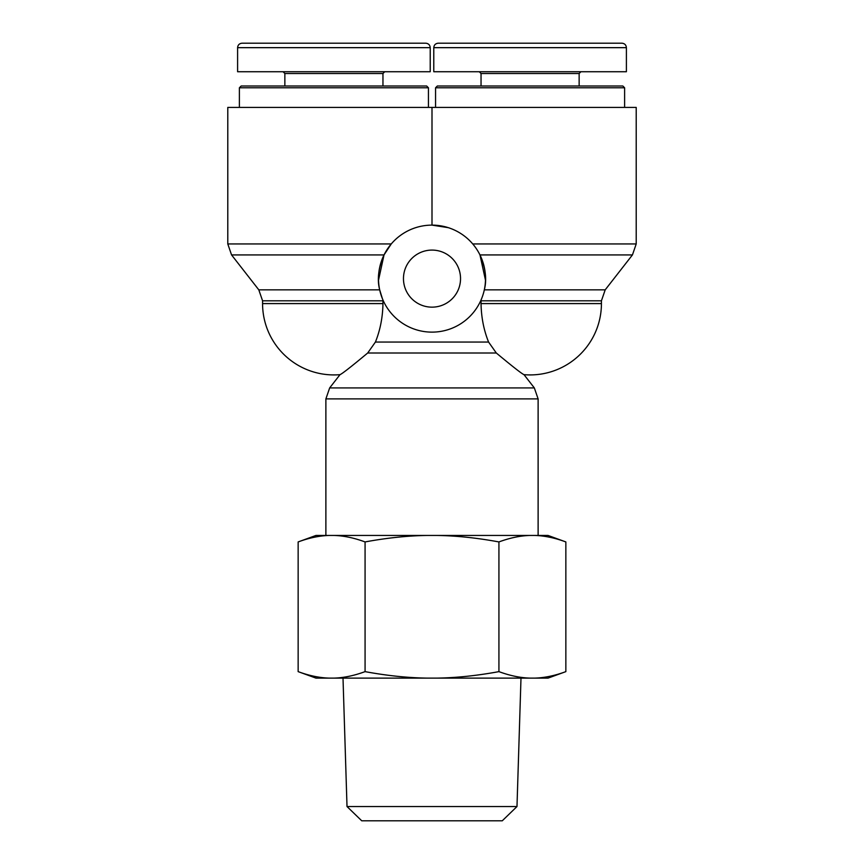 <?xml version="1.0" encoding="UTF-8"?>
<svg xmlns="http://www.w3.org/2000/svg" width="864" height="864" viewBox="0 0 864 864"><rect width="100%" height="100%" fill="white"/><g stroke="black" fill="none" stroke-linecap="round" stroke-linejoin="round"><path stroke-width="1.3" d="M624.618 87.782L622.836 86L437.346 86L435.564 87.782L624.618 87.782L624.618 107.406M530.096 43.2L438.221 43.2C435.521 43.481 434.041 44.96 433.782 47.66L626.4 47.66C626.141 44.96 624.661 43.481 621.961 43.2L530.096 43.2M444.485 43.2L585.382 43.2M433.782 47.66L433.782 71.734L626.4 71.734L626.4 47.66M481.043 86L481.043 73.516L579.139 73.516L580.921 71.734M428.436 87.782L426.654 86L241.164 86L239.382 87.782L428.436 87.782L428.436 107.406M333.904 43.2L242.039 43.2C239.339 43.481 237.859 44.96 237.6 47.66L430.218 47.66C429.948 44.96 428.479 43.481 425.779 43.2L333.904 43.2M248.303 43.2L389.2 43.2M237.6 47.66L237.6 71.734L430.218 71.734L430.218 47.66M284.861 86L284.861 73.516L382.957 73.516L384.739 71.734M485.482 280.184L479.974 254.923C485.579 267.905 487.037 279.536 484.315 289.84L605.2 289.84L601.43 300.802L481.043 300.802L481.032 300.035L481.043 303.588C481.28 317.336 483.797 330.156 488.581 342.047L496.314 353.009C512.622 366.574 521.845 373.788 524.005 374.663C521.845 373.788 512.622 366.574 496.314 353.009L367.686 353.009L375.419 342.047C380.203 330.156 382.72 317.336 382.957 303.588C382.72 317.336 380.203 330.156 375.419 342.047L488.581 342.047M262.57 303.588L262.57 300.802L382.957 300.802L382.968 300.035L382.957 303.588L262.57 303.588A71.345 71.345 0 0 0 339.995 374.663L329.659 387.925L325.879 398.898L538.121 398.898L534.341 387.925L329.659 387.925M367.686 353.009C351.378 366.574 342.155 373.788 339.995 374.663C342.155 373.788 351.378 366.574 367.686 353.009M325.879 535.442L325.879 398.898M472.748 243.95L636.206 243.95L636.206 107.406L432 107.406L432 225.115L448.33 227.675M379.685 289.84L258.8 289.84L231.563 254.923L227.794 243.95L391.252 243.95L384.026 254.923C378.421 267.905 376.963 279.536 379.685 289.84A53.503 53.503 0 0 0 485.503 278.618A53.503 53.503 0 0 0 426.362 225.418A53.503 53.503 0 0 0 379.685 289.84L382.406 298.696M231.563 254.923L384.026 254.923L378.518 280.184M403.466 278.618A28.534 28.534 0 0 1 432 250.085A28.534 28.534 0 0 1 460.534 278.618A28.534 28.534 0 0 1 432 307.152A28.534 28.534 0 0 1 403.466 278.618M227.794 243.95L227.794 107.406L432 107.406M347.015 806.544L361.735 820.8L502.265 820.8L516.985 806.544L347.015 806.544L343.008 678.121M565.855 671.63L548.024 678.121L534.794 678.121C544.601 677.819 554.958 675.659 565.855 671.63L565.855 541.933C554.958 537.905 544.601 535.745 534.794 535.442L548.024 535.442L565.855 541.933M498.928 671.63C509.836 675.659 520.182 677.819 529.999 678.121L436.795 678.121C456.419 677.819 477.133 675.659 498.928 671.63L498.928 541.933C477.133 537.905 456.419 535.745 436.795 535.442L529.999 535.442C520.182 535.745 509.836 537.905 498.928 541.933M365.072 671.63C386.867 675.659 407.581 677.819 427.205 678.121L334.001 678.121C343.818 677.819 354.164 675.659 365.072 671.63L365.072 541.933C354.164 537.905 343.818 535.745 334.001 535.442L427.205 535.442C407.581 535.745 386.867 537.905 365.072 541.933M298.145 671.63C309.042 675.659 319.399 677.819 329.206 678.121L315.976 678.121L298.145 671.63L298.145 541.933C309.042 537.905 319.399 535.745 329.206 535.442L315.976 535.442L298.145 541.933M529.999 678.121L534.794 678.121M427.205 678.121L436.795 678.121M329.206 678.121L334.001 678.121M334.001 535.442L329.206 535.442M436.795 535.442L427.205 535.442M534.794 535.442L529.999 535.442M534.341 387.925L524.005 374.663A71.345 71.345 0 0 0 601.43 303.588L481.043 303.588M479.974 254.923L632.437 254.923L636.206 243.95M435.564 87.782L435.564 107.406M481.043 73.516L479.261 71.734M579.139 86L579.139 73.516M239.382 87.782L239.382 107.406M284.861 73.516L283.079 71.734M382.957 86L382.957 73.516M538.121 535.442L538.121 398.898M601.43 300.802L601.43 303.588M262.57 300.802L258.8 289.84M605.2 289.84L632.437 254.923M516.985 806.544L520.992 678.121"/></g></svg>
